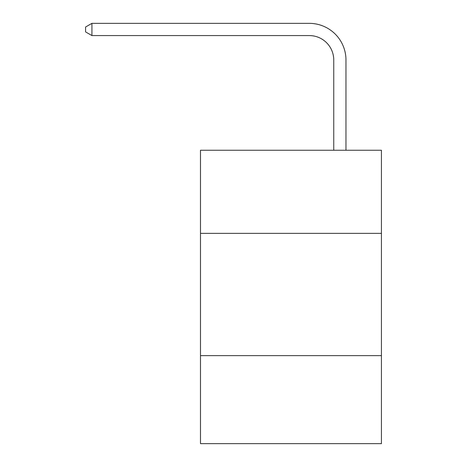 <?xml version="1.0" encoding="UTF-8"?>
<svg xmlns="http://www.w3.org/2000/svg" width="467" height="467" viewBox="0 0 467 467"><rect width="100%" height="100%" fill="white"/><g stroke="black" fill="none" stroke-linecap="round" stroke-linejoin="round"><path stroke-width="0.7" d="M381.422 233.377L381.422 150.246L200.495 150.246L200.495 233.377L381.422 233.377L381.422 443.65L200.495 443.65L200.495 233.377M381.422 355.626L200.495 355.626M333.747 150.246L333.747 60.027A24.447 24.447 125 0 0 309.294 35.574L91.935 35.574L85.578 31.908L85.578 27.016L91.935 23.35L309.294 23.35A36.677 36.677 -55 0 1 345.971 60.027L345.971 150.246M333.747 60.027A24.447 24.447 125 0 0 309.294 35.574A24.447 24.447 125 0 1 333.747 60.027A24.447 24.447 125 0 0 309.294 35.574A24.447 24.447 125 0 1 333.747 60.027A24.447 24.447 125 0 0 309.294 35.574M91.935 35.574L91.935 23.35L309.294 23.35"/></g></svg>
